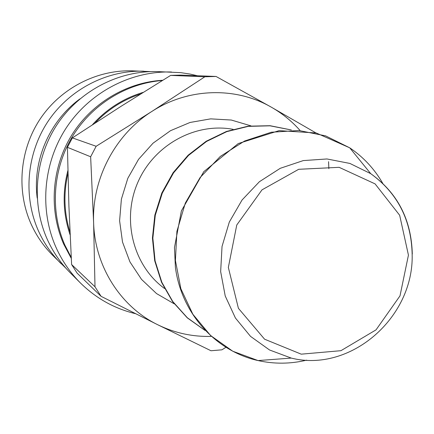 <?xml version="1.0" encoding="UTF-8"?>
<svg xmlns="http://www.w3.org/2000/svg" width="434" height="434" viewBox="0 0 434 434"><rect width="100%" height="100%" fill="white"/><g stroke="black" fill="none" stroke-linecap="round" stroke-linejoin="round"><path stroke-width="0.65" d="M150.538 71.599L132.104 70.834C96.5 69.798 60.592 88.346 40.102 119.068C19.704 149.844 16.253 190.634 30.944 223.694C36.293 235.624 43.525 246.143 52.633 255.252L65.849 268.131M143.752 71.181C106.715 70.102 69.304 89.453 47.935 121.515C26.664 153.631 23.045 196.184 38.322 230.628C43.888 243.051 51.413 254.004 60.885 263.481M79.954 98.887C49.476 121.026 32.371 160.721 37.205 198.078M197.421 75.744L190.125 74.078L180.853 72.662L157.493 71.588C118.775 70.46 79.596 90.76 57.19 124.401C34.883 158.101 31.069 202.743 47.035 238.808C52.85 251.818 60.711 263.281 70.617 273.187L80.518 283.06C96.185 298.44 114.522 308.65 135.522 313.69M171.468 72.006C131.052 70.823 90.071 92.089 66.614 127.341C43.254 162.658 39.239 209.421 55.899 247.136C61.975 260.742 70.178 272.72 80.518 283.06M162.723 80.268C126.327 82.297 90.988 103.547 71.209 135.994C51.548 168.506 48.771 210.159 63.657 244.033L71.274 258.387M140.567 94.01C123.142 99.739 107.974 109.411 95.062 123.023M67.943 173.519C63.364 193.38 64.037 212.861 69.966 231.957M71.605 264.518L68.903 205.819L67.427 147.321L90.646 156.772L93.614 222.707L94.997 286.782L71.605 264.518L77.133 273.165L101.084 296.335L157.781 324.773L211 350.753L221.91 349.82L225.799 347.39M72.38 137.887L121.102 106.281L170.665 75.391L204.848 76.785L151.905 111.413L96.147 146.28L72.38 137.887L67.427 147.321M315.844 132.88L271.277 107.149L216.056 76.46L180.837 75.104L170.665 75.391M101.084 296.335L94.997 286.782M90.646 156.772L96.147 146.28M211.146 336.399C192.446 336.882 174.663 333.008 157.781 324.773C120.723 306.805 94.802 266.525 93.614 222.707C91.818 178.971 115.162 134.507 151.905 111.413C188.383 87.771 235.749 86.632 271.277 107.149C282.095 113.323 291.653 121.043 299.943 130.325M328.863 168.652L328.56 161.681M204.848 76.785L216.056 76.46M162.316 80.518C126.11 83.268 91.281 104.93 71.898 137.426C52.633 169.992 50.067 211.396 64.883 245.123L71.219 257.4M70.096 234.854C63.022 213.891 62.284 192.468 67.878 170.578M92.458 124.715C106.563 109.07 123.468 98.29 143.166 92.382M250.955 125.86L231.317 120.039L210.68 118.867L190.065 122.459L170.513 130.688L153.039 143.187L138.554 159.332L127.813 178.32L121.39 199.163L119.6 220.781L122.518 242.069L129.961 261.93L141.511 279.377L156.533 293.574L174.251 303.854M164.481 288.469L164.269 288.312C133.346 265.668 121.504 219.973 137.741 182.595C153.761 145.124 195.105 122.355 232.803 129.278L233.058 129.321M204.881 330.296L187.347 317.764L172.775 301.543L161.844 282.301L155.09 260.861L152.86 238.174L155.285 215.264L162.283 193.173L173.535 172.916L188.524 155.415L206.546 141.457L226.765 131.643L248.259 126.37L270.062 125.822L291.209 129.961M306.654 360.155C290.4 364.017 274.201 364.153 258.056 360.567L232.765 351.225L210.566 335.515L192.88 314.292L180.88 288.784L175.417 260.546L176.909 231.36L185.307 203.096L200.085 177.577L220.277 156.452L244.554 141.028L271.331 132.229L298.907 130.509L325.576 135.858L349.733 147.826C363.426 157.097 374.455 168.967 382.804 183.43M412.3 253.993C411.389 219.642 397.533 192.864 370.728 173.665L349.918 163.444L326.97 158.963L303.263 160.591L280.255 168.311L259.402 181.716L242.047 200.014L229.315 222.056L222.034 246.452L220.656 271.63L225.23 295.993L235.423 318.024L250.521 336.372L269.536 349.978L291.257 358.083L258.056 360.567C215.579 351.171 181.417 313.381 175.401 267.349L174.463 247.586L181.385 210.891L203.779 171.685L238.244 143.562L279.111 130.639L316.207 132.972L349.733 147.826L370.728 173.665C397.56 193.114 411.367 220.043 412.159 254.454C413.89 317.525 350.509 372.974 291.257 358.083M408.437 255.132L400.002 295.863L376.034 329.856L340.94 350.688L301.239 354.166L264.583 339.204L238.407 308.308L228.344 267.452L236.763 225.002L262 189.853L298.695 169.298L339.122 167.323L375.084 183.88L399.665 215.264L408.437 255.132M204.978 330.404L187.266 317.845L172.548 301.565L161.513 282.257L154.699 260.758L152.426 238.027L154.84 215.09L161.833 192.978L173.101 172.71L188.123 155.204L206.199 141.24L226.51 131.431L248.118 126.191L270.062 125.708L291.355 129.961"/></g></svg>
